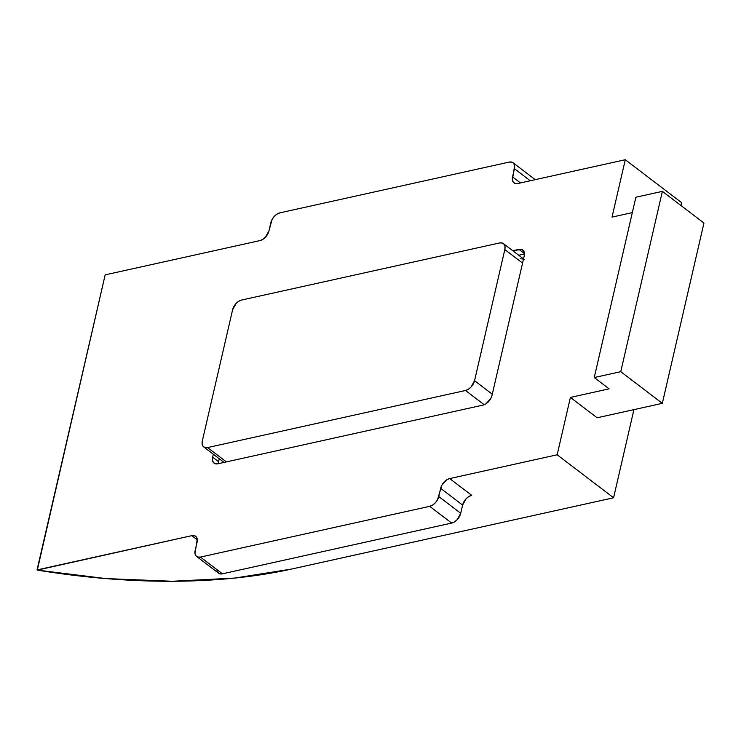 <?xml version="1.0" encoding="UTF-8"?>
<svg xmlns="http://www.w3.org/2000/svg" width="741" height="741" viewBox="0 0 741 741"><rect width="100%" height="100%" fill="white"/><g stroke="black" fill="none" stroke-linecap="round" stroke-linejoin="round"><path stroke-width="1.11" d="M218.576 461.689L219.253 458.753L218.576 461.689L212.639 457.16L212.454 460.18L213.399 462.495L215.307 463.755L217.91 463.773L482.975 405.105L485.864 403.873L490.764 398.575L492.033 395.324L524.202 255.988L524.378 252.968L523.442 250.653L521.525 249.393L512.791 250.736L518.932 249.374L524.443 253.57L518.932 249.374A9.494 5.863 127.3 0 1 522.794 250.023A9.494 5.863 127.3 0 1 524.202 255.988L492.033 395.324A9.494 5.863 127.3 0 1 482.975 405.105L217.91 463.773A9.494 5.863 127.3 0 1 214.047 463.134A9.494 5.863 127.3 0 1 212.639 457.16L213.315 454.233L212.639 457.16L218.576 461.689A9.494 5.863 -52.7 0 0 218.326 463.681M518.728 255.265L524.452 253.996L518.728 255.265M681.692 202.719L625.284 159.732L517.82 183.518L625.284 159.732L612.038 217.104L632.323 212.611L612.038 217.104L625.284 159.732L681.692 202.719L681.035 205.572L681.692 202.719M513.031 162.742A9.494 5.863 127.3 0 0 509.169 162.103L279.922 212.843A9.494 5.863 127.3 0 0 270.863 222.624L268.974 230.821A9.494 5.863 127.3 0 1 259.915 240.603L105.166 274.855L259.915 240.603L262.796 239.371L265.537 237.083L268.974 230.821L272.132 219.373L274.3 216.363L277.032 214.075L279.922 212.843L509.169 162.103L511.762 162.122L513.68 163.381L514.615 165.697L512.374 179.924L513.309 182.24L515.227 183.499L517.82 183.518A9.494 5.863 127.3 0 1 513.958 182.87A9.494 5.863 127.3 0 1 512.55 176.904L520.46 182.934L512.55 176.904L514.439 168.707L530.26 180.767L514.439 168.707A9.494 5.863 127.3 0 0 513.031 162.742L535.002 179.489A9.494 5.863 -52.7 0 1 535.224 179.665M195.661 536.308A9.494 5.863 127.3 0 0 191.799 535.66L197.301 539.856L191.799 535.66L37.3 570.107A427.298 198.255 13 0 0 291.185 569.134L613.576 497.776L633.925 409.634L613.576 497.776L557.158 454.789L570.403 397.417L609.093 388.849L594.245 377.54L609.093 388.849L570.403 397.417L597.126 417.776L662.324 403.345L620.754 371.676L594.245 377.54L635.88 197.226L662.38 191.363L620.754 371.676L594.245 377.54L635.88 197.226L662.38 191.363L703.95 223.032L662.38 191.363L620.754 371.676L662.324 403.345L703.95 223.032L662.324 403.345L597.126 417.776L570.403 397.417L557.158 454.789L449.704 478.575L446.814 479.807L441.914 485.096L437.486 499.805L435.319 502.815L432.577 505.103L429.697 506.335L200.45 557.075L197.847 557.056L195.93 555.796L194.994 553.481L197.245 539.253L196.309 536.938L194.392 535.678L191.799 535.66L37.05 569.912L105.166 274.855L37.3 570.107L105.889 578.582L172.255 581.268L234.582 578.091L291.185 569.134L613.576 497.776L557.158 454.789L449.704 478.575L471.674 495.312A9.494 5.863 -52.7 0 0 462.616 505.093L460.726 513.291L438.755 496.553L440.645 488.356L462.616 505.093L466.052 498.841L468.784 496.544L471.674 495.312L449.704 478.575A9.494 5.863 127.3 0 0 440.645 488.356L462.616 505.093L460.726 513.291L438.755 496.553A9.494 5.863 127.3 0 1 429.697 506.335L451.667 523.072L454.548 521.849L457.29 519.552L460.726 513.291A9.494 5.863 -52.7 0 1 451.667 523.072L222.42 573.821L451.667 523.072L429.697 506.335L200.45 557.075A9.494 5.863 127.3 0 1 196.578 556.435A9.494 5.863 127.3 0 1 195.17 550.47L197.069 542.273A9.494 5.863 127.3 0 0 195.661 536.308L195.735 536.364M216.965 570.227L217.9 572.543L219.818 573.803L222.42 573.821L200.45 557.075L222.42 573.821A9.494 5.863 -52.7 0 1 218.549 573.173L196.578 556.435M504.825 249.569L522.562 263.083L504.825 249.569L505.01 246.549L504.065 244.234L502.157 242.974L499.554 242.955L241.649 300.04L238.769 301.272L236.027 303.569L232.591 309.821L202.321 440.96L202.136 443.979L203.08 446.295L204.998 447.555L207.591 447.573L465.496 390.488L484.188 404.725L465.496 390.488L468.386 389.257L471.119 386.959L474.555 380.698L504.825 249.569L474.555 380.698A9.494 5.863 127.3 0 1 465.496 390.488L207.591 447.573A9.494 5.863 127.3 0 1 203.729 446.925A9.494 5.863 127.3 0 1 202.321 440.96L232.591 309.821A9.494 5.863 127.3 0 1 241.649 300.04L499.554 242.955A9.494 5.863 127.3 0 1 503.417 243.604A9.494 5.863 127.3 0 1 504.825 249.569M492.293 394.221L474.555 380.698L492.293 394.221M226.394 461.893L207.591 447.573L226.394 461.893M523.507 259.017L520.339 258.794M224.514 462.764L203.729 446.925M524.202 259.433L503.417 243.604"/></g></svg>

